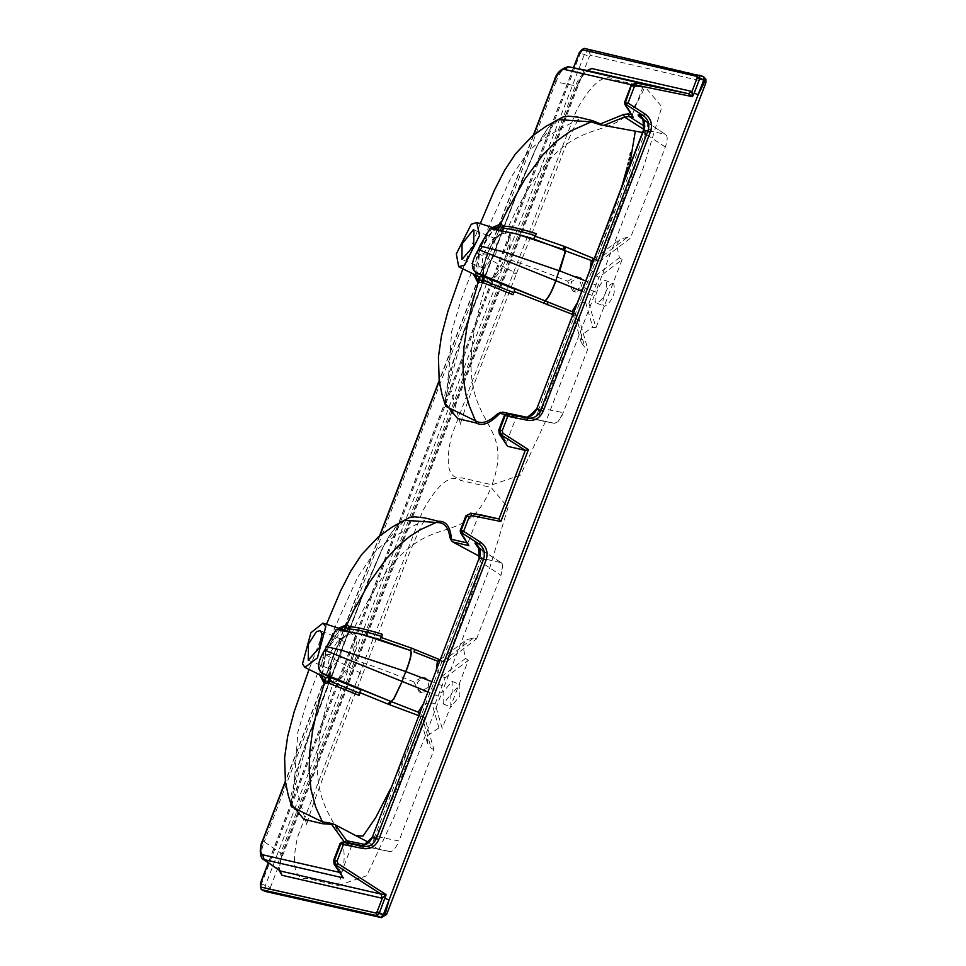 <?xml version="1.0" encoding="UTF-8"?>
<svg xmlns="http://www.w3.org/2000/svg" width="966" height="966" viewBox="0 0 966 966"><rect width="100%" height="100%" fill="white"/><g stroke="black" fill="none" stroke-linecap="round" stroke-linejoin="round"><path stroke-width="0.72" stroke-dasharray="4.83 3.62" d="M633.249 117.393L632.283 114.821L631.196 114.58M635.278 131.364L634.916 132.076M536.565 409.355L539.33 407.857L644.696 133.368C648.053 126.884 648.355 122.863 645.59 121.269L665.405 134.407L652.509 131.461L645.819 132.873L642.547 132.487M625.618 105.149L624.76 102.662L632.283 114.821M632.307 114.773L642.813 87.399L647.679 84.887M344.294 841.917L347.941 844.453L351.853 845.359L341.324 872.793L341.747 876.428M481.249 514.926L477.615 517.752L467.894 543.085L466.807 542.844M504.94 414.499L516.255 417.095L506.522 442.428L506.522 445.567M516.255 417.095L518.682 415.839M523.27 417.179L554.532 423.362L557.937 421.731L561.753 416.286L587.787 349.076L584.961 347.47L581.29 342.568L581.774 334.791L592.75 327.172L595.986 327.715L588.922 303.215L585.541 302.129L576.907 303.481M526.096 417.07L554.484 423.35L531.433 418.676C534.814 418.652 537.446 415.054 539.33 407.857L563.359 412.724L557.937 421.731L554.484 423.35M468.86 545.657L467.894 543.085M351.853 845.359L354.293 844.103M368.541 842.316L377.199 848.667L390.095 851.614L360.475 845.636M358.881 845.443L367.032 846.94C370.413 846.916 373.045 843.318 374.929 836.121L398.958 840.988C395.988 847.955 393.029 851.505 390.095 851.614L367.08 846.953M625.497 102.167L631.836 85.672M646.23 121.571L642.112 118.842M558.408 119.579C551.598 125.169 551.936 119.434 537.337 145.576L519.068 188.213L454.817 356.744L444.638 395.71L445.712 406.312L448.248 375.931L461.12 337.931L521.072 181.886L538.11 143.366L558.324 119.615M507.09 413.931L505.278 415.368M461.229 533.413L460.359 530.926L467.906 543.037M461.108 530.431L466.675 515.916M479.643 556.44L483.857 558.746L501.004 562.671L502.743 565.484L500.943 575.313L480.307 561.632C483.664 555.148 483.966 551.127 481.201 549.533L477.784 547.154M404.597 520.251C397.799 525.854 398.137 520.119 383.526 546.249L365.257 588.886L301.018 757.416L290.826 796.382L291.913 806.984L294.437 776.604L307.309 738.604L367.273 582.57L384.311 544.039L404.525 520.288M351.841 845.407L340.37 843.523L342.701 842.195M334.55 860.126L340.877 843.632M572.427 311.776L578.574 317.09C561.089 362.95 543.375 406.143 537.337 419.425M576.291 315.339L572.693 314.469M578.574 317.09L587.787 349.076M645.819 132.873C640.132 154.149 636.679 161.141 625.799 192.536L600.079 261.17L630.315 238.288L665.332 147.049C667.76 139.961 667.784 135.747 665.405 134.407L646.23 121.559M600.079 261.17L596.107 259.854M591.18 261.086L597.978 261.025M590.202 268.862L595.684 275.684L598.908 277.218L622.116 259.637L619.411 257.729L616.489 244.326L620.413 238.952L627.2 237.431L630.315 238.288M594.102 258.707L596.119 259.842L611.744 217.193L621.887 186.317M492.382 227.505L477.953 250.774L473.34 274.03M622.116 259.637L595.986 327.715M665.332 147.049L644.696 133.368L643.851 129.867M260.47 883.479L270.347 887.573L270.347 888.974L385.82 915.019L386.533 914.186L705.603 82.991L703.49 76.64L588.306 49.858L590.407 55.195L705.591 81.989M699.589 75.215L584.382 48.409L580.385 53.106L589.417 56.378L590.407 55.195M359.533 673.809L297.564 837.015C291.14 866.116 294.618 879.966 307.997 878.565L338.257 885.484C365.993 808.433 284.137 834.624 333.355 682.081C328.09 679.279 328.09 670.223 333.342 654.924L324.491 654.211L362.685 674.159L359.533 673.809L422.746 510.905C437.9 483.797 450.591 473.654 460.818 480.464L491.066 487.395L508.056 507.488L489.496 568.576L441.86 692.67L428.083 687.478L419.316 692.103L413.81 681.839L422.528 677.19L425.608 677.903L430.836 683.336L428.53 690.956L421.176 692.441C414.559 685.063 416.032 680.209 425.571 677.89M338.257 885.484L366.682 875.8L394.225 816.765L441.86 692.67M613.76 283.895C608.773 280.406 598.558 305.667 604.668 306.355C612.746 300.776 615.777 293.278 613.76 283.895L606.105 280.756C601.118 277.278 590.902 302.539 597.012 303.227C605.09 297.637 608.121 290.15 606.105 280.756M597.012 303.227L604.668 306.355M450.868 707.04L450.772 695.013L459.792 684.496L459.84 695.882L450.868 707.04M492.056 484.811L520.493 475.115L548.024 416.092L595.66 291.986L581.882 286.793L573.128 291.43L567.622 281.166C543.23 271.313 522.775 263.803 506.269 258.634C499.881 273.668 493.517 281.263 487.154 281.396C437.948 433.951 519.793 407.761 492.056 484.811L461.808 477.88C448.417 479.281 444.94 465.443 451.376 436.33L513.332 273.137L576.557 110.221C591.699 83.112 604.39 72.969 614.618 79.78L644.877 86.711L661.867 106.815L643.296 167.891L595.66 291.986M420.971 716.12L424.786 717.847L433.975 749.761L398.958 840.988M424.786 717.847L399.526 782.231L372.586 844.67M433.975 749.761L431.15 748.143L427.491 743.252L427.962 735.476L438.95 727.857L442.174 728.4L435.111 703.9L431.73 702.813L438.95 727.857M423.132 716.518L418.435 711.821M423.108 704.166L431.73 702.813M436.39 669.547L441.885 676.357L465.6 658.401L462.69 645.01L466.602 639.637L473.4 638.115L476.504 638.973L446.207 661.903C461.229 623.384 480.452 569.916 483.857 558.746M476.504 638.973L500.943 575.313L502.731 568.274L502.151 563.552L501.004 562.671L502.151 563.552M446.207 661.903L437.972 661.312M443.358 661.65L440.001 659.778M487.178 279.271L487.154 281.396L485.826 280.792C481.925 276.626 482.372 267.775 487.154 254.239C493.541 239.206 499.929 231.611 506.317 231.49C511.545 234.279 511.533 243.323 506.269 258.634L504.952 258.212L506.884 252.319C509.625 241.174 508.961 234.75 504.916 233.06L500.799 234.074L496.089 238.348L491.247 245.461L487.19 254.13L484.546 262.788L483.519 270.661L484.413 276.614L487.178 279.271C490.438 279.742 494.29 276.747 498.746 270.299L504.952 258.212M504.916 233.06L506.317 231.49C571.691 85.551 613.953 162.469 644.877 86.711M567.622 281.166L576.376 276.517L578.562 277.399L581.882 286.793M270.347 888.974L265.276 891.389L265.276 885.762L584.345 54.567L588.306 49.858L584.382 48.409M591.735 68.526C586.7 68.671 581.653 74.672 576.605 86.517L282.06 853.847L278.969 870.076M280.78 871.115C277.568 869.376 277.568 863.375 280.804 853.111L264.249 841.821C260.494 851.686 260.446 857.675 264.129 859.788M568.636 66.787C564.096 66.775 559.869 71.81 555.957 81.881L575.35 85.793C579.854 75.903 584.08 70.88 588.04 70.687C588.68 68.719 586.193 71.412 580.566 78.765L576.859 86.542L575.35 85.793L280.804 853.111L282.301 853.859C279.524 863.821 278.776 869.472 280.055 870.813L280.019 870.789M581.435 278.051L579.419 277.218L571.244 281.686L574.48 291.527L576.002 292.082L583.923 288.158L581.435 278.051M572.258 311.185L572.584 311.837M588.922 303.215L598.908 277.218M501.076 230.21L500.195 231.297L490.052 228.58M500.05 230.657L499.168 229.836M498.323 229.437L495.884 229.449L492.394 231.381L479.752 251.136L477.216 275.105L478.955 276.831M475.163 274.948L479.172 251.136L494.302 228.133M519.31 234.69L501.583 231.454L502.863 230.584M500.195 231.297L501.583 231.454M535.599 235.813L534.427 239.133M487.154 254.239L478.303 253.527L516.484 273.475L513.332 273.137M372.176 837.619L374.929 836.121L480.307 561.632L479.462 558.131M501.547 562.912L481.201 549.533L501.004 562.671M422.528 677.19C427.455 678.917 429.302 682.346 428.083 687.478M413.81 681.839C389.431 671.998 368.976 664.487 352.457 659.307C346.07 674.353 339.706 681.936 333.355 682.081L333.367 679.943C337.967 680.221 343.051 675.125 348.605 664.644L351.153 658.897L354.474 646.121C355.295 638.84 354.172 634.71 351.105 633.732L346.915 634.795L342.314 638.997L337.279 646.435L333.379 654.803L330.65 663.847L329.708 672.034L330.722 677.552L333.367 679.943M333.342 654.924L333.342 654.924C338.885 641.569 344.753 633.962 350.96 632.126L352.505 632.162C357.734 634.964 357.722 644.008 352.457 659.307L351.153 658.897M351.105 633.732L352.505 632.162C417.88 486.224 460.154 563.142 491.066 487.395M390.807 788.28L404.887 756.269L420.959 716.132L418.713 715.601M338.583 628.19L324.141 651.458L325.361 651.808L340.503 628.818M435.111 703.9L445.097 677.89L441.885 676.357M512.934 294.69L513.767 292.662M513.948 292.734L515.156 289.329M438.371 661.468L437.344 661.782M445.097 677.89L468.305 660.321L442.174 728.4M465.6 658.401L468.305 660.321M443.201 703.912L443.116 691.885L452.136 681.368L452.185 692.755L443.201 703.912M579.431 52.587L580.385 53.106L261.436 884.011L261.46 889.638M319.529 674.715L324.141 651.458M321.352 675.62L325.94 651.821L322.608 673.713L325.144 677.516M347.277 630.895L346.239 631.341L345.357 630.52M344.512 630.11L342.085 630.134L325.361 651.808M346.239 631.341L347.772 632.138L349.052 631.257M365.51 635.362L347.772 632.138M346.396 631.981L336.24 629.264M360.861 689.809L359.968 693.347M360.68 689.253L361.344 690.014M382.548 634.372L380.616 639.806M535.78 235.873L536.359 233.687M359.123 695.375L360.137 693.419M330.143 652.919L338.124 640.543L341.867 639.468L343.715 642.45L339.899 659.223L329.454 668.798L328.017 666.298L330.143 652.919M495.739 253.732L484.304 268.463L483.604 268.306L481.817 265.626L483.278 254.13L492.515 239.447L495.679 238.783L496.572 251.063L495.739 253.732M643.73 129.359L647.896 132.028M642.813 87.399L631.414 84.779M533.763 134.902L439.228 381.184M379.952 535.575L285.417 781.868M339.163 872.298L341.324 872.793M400.31 522.425L390.349 533.932L382.138 548.76L360.535 600.562L309.229 734.426L290.597 803.132M554.122 121.752L549.425 126.244L544.16 133.26L535.937 148.076L514.335 199.89L463.028 333.741L444.408 402.46M350.163 843.161L347.941 844.453M373.733 846.24L365.063 844.477M361.127 845.383L377.199 848.667M652.509 131.461L644.298 126.184M516.23 417.143L504.759 415.259L498.975 430.317L499.277 433.939M341.372 872.684L333.825 860.573L334.115 864.196M575.555 314.831L584.961 347.47M627.2 237.431L596.372 260.76M499.712 429.882L498.975 430.317L506.522 442.428M270.347 887.573L589.417 56.378M421.78 715.601L431.15 748.143M473.4 638.115L442.488 661.505M573.599 67.777L268.391 862.855M262.74 840.939L264.249 841.821L555.957 81.881L554.448 80.999M592.146 295.487L581.629 291.201M585.565 280.937L596.155 285.042M477.953 250.774L479.172 251.136M438.347 696.172L427.817 691.885M431.754 681.622L442.356 685.727M595.684 275.684L619.411 257.729M585.541 302.129L592.75 327.172M635.966 82.955L631.305 85.612L642.776 87.495M470.804 513.212L466.143 515.856L477.615 517.752M480.283 223.593L462.847 268.802M427.491 743.252L419.172 714.393M573.128 291.43L576.014 292.094M576.376 276.517L579.419 277.218M477.216 275.105C475.115 272.279 476.081 264.37 480.126 251.377C485.62 238.662 490.873 231.357 495.884 229.449M516.484 273.475L563.106 152.604C572.21 130.374 577.728 119.035 579.648 118.589C584.152 117.9 537.724 136.556 525.613 155.598L511.268 176.911L488.736 226.732L461.096 299.979L451.653 331.483L448.236 380.532L460.77 424.968C456.652 427.721 493.88 331.833 516.484 273.475M326.472 624.278L309.035 669.474M422.202 692.767L419.316 692.103M533.329 135.252L439.144 380.616M379.517 535.937L285.332 781.289M440.206 659.621L466.602 639.637M594.005 258.936L620.413 238.952M581.29 342.568L572.983 313.709M362.685 674.159L409.294 553.289C418.411 531.058 423.917 519.72 425.837 519.273C430.341 518.573 383.925 537.241 371.801 556.283L357.468 577.596L334.924 627.405L307.297 700.664L297.854 732.168L294.437 781.204L306.971 825.652C302.853 828.393 340.08 732.506 362.685 674.159M576.859 86.542L282.301 853.859M323.417 675.789C321.304 672.855 322.27 664.946 326.315 652.05C331.809 639.347 337.062 632.042 342.085 630.134M341.867 639.468L320.169 630.593M308.106 660.116L329.804 668.979M483.604 268.306L461.917 259.443M495.667 238.783L473.98 229.92M338.716 640.132L346.709 634.928C342.073 638.188 337.677 644.865 333.536 654.936L330.082 675.608L328.017 666.298M481.817 265.626L483.894 274.924C482.855 270.878 484.002 263.996 487.335 254.251C491.489 244.181 495.884 237.515 500.521 234.255L492.527 239.447M573.454 67.753L268.27 862.771M524.864 417.372L531.481 418.689M442.959 703.828L450.615 706.955M452.136 681.368L459.792 684.496"/><path stroke-width="1.45" d="M603.533 125.532L624.495 117.007L623.517 114.519L600.441 123.914L600.393 124.807L642.547 132.487M643.73 129.359L624.495 117.007L629.12 116.439L633.249 117.393L624.905 104.473L626.27 104.69L625.497 102.167L624.76 102.662L628.033 103.06L634.36 86.566L636.594 85.262L692.26 96.6L691.994 91.48L688.287 93.654L692.26 96.6M480.283 223.593L494.447 190.133L504.771 170.101L515.518 153.823L532.206 136.17L546.092 126.28L558.396 119.579L591.168 121.873L592.46 120.629L600.441 123.914L596.396 123.539L600.393 124.807M591.989 260.784L533.534 238.952L536.359 233.687C522.654 229.401 512.934 226.986 507.198 226.43L503.817 226.165L500.473 224.1L506.293 212.122L524.779 179.314L543.242 154.451L556.742 141.048L570.966 130.857L591.168 121.873L596.396 123.539M500.714 435.304L507.585 446.328L499.277 433.939L500.714 435.304L502.996 433.287L528.426 449.649L500.847 521.507L498.975 518.984L481.02 514.89M507.585 446.328L525.287 450.385L528.426 449.649M518.513 415.815L502.731 412.18L526.096 417.07M500.533 412.361L497.116 414.136L502.731 412.18M504.759 415.259L507.802 416.261L506.993 413.907M527.605 420.295L507.802 416.261L502.235 430.776L499.712 429.882L505.278 415.368L507.512 414.064L527.315 418.097L527.605 420.295C534.778 421.188 539.97 418.157 543.194 411.19L540.694 410.296C537.929 416.261 533.474 418.87 527.315 418.097L523.161 417.046M467.894 543.085L451.436 539.318L451.327 540.537L452.897 541.998L468.86 545.657L460.504 532.737L461.881 532.954L461.108 530.431L460.359 530.926M400.31 522.425L409.294 517.643L414.655 516.834L424.581 517.873L438.649 521.314C446.28 520.976 450.542 526.977 451.436 539.318L449.854 537.277L451.327 540.537M326.472 624.278L340.648 590.818L350.972 570.785L361.707 554.508L378.406 536.855L392.281 526.965L404.597 520.251L437.369 522.558C444.312 522.461 448.478 527.376 449.854 537.277M354.111 844.079L349.124 843.246M361.127 845.383L350.163 843.161L346.685 840.734L335.13 824.759L332.147 823.612L331.567 824.324L344.79 842.533M332.147 823.612L328.005 822.718L331.567 824.324L322.572 823.72L322.451 821.909L291.913 806.984L288.242 795.308L285.405 781.76L284.608 757.694L287.687 736.321L294.195 711.652L309.035 669.474M335.13 824.759L368.541 842.316M340.37 843.523L342.701 842.195L354.293 844.103M481.829 549.823L477.132 546.382C478.242 544.136 478.895 548.108 479.1 558.288L372.176 837.619C369.386 843.547 364.955 846.156 358.881 845.443L358.76 845.31M626.27 104.69L628.033 103.06L645.155 114.073L643.404 115.703L626.27 104.69M642.185 118.89L642.112 118.842C637.971 115.727 637.053 114.362 639.359 114.773C644.262 118.54 645.759 123.576 643.851 129.867L536.565 409.355L643.489 130.024L650.48 131.702C652.75 124.336 650.975 118.468 645.155 114.073M497.116 414.136C488.965 421.888 482.01 424.243 476.262 421.224L445.712 406.312L442.054 394.623L439.204 381.075L438.419 357.022L441.486 335.637L448.007 310.967L462.847 268.802M479.1 558.288L372.176 837.619L376.293 838.56L483.58 559.072L486.091 559.966C488.361 552.612 486.586 546.744 480.754 542.337L479.003 543.967L461.881 532.954L463.632 531.324L461.108 530.431L466.675 515.916L469.21 516.81L471.432 515.518L471.142 513.32L465.89 515.772L460.227 530.515L460.504 532.737M452.897 541.998L479.643 556.44M477.784 547.154L474.958 543.037C479.861 546.804 481.37 551.84 479.462 558.131L483.58 559.072C485.487 552.781 483.954 547.746 479.003 543.967L474.958 543.037M328.005 822.718L322.451 821.909L315.653 806.984L310.98 789.512L309.156 770.288L309.82 751.56L312.622 730.61L317.259 708.609L324.19 683.336L328.44 683.022L359.123 695.375L360.68 689.253L389.866 701.038L322.052 673.073L329.128 676.949L328.355 681.127L325.385 681.404L323.851 680.68L321.352 675.62M354.208 844.091L342.701 842.195M278.969 870.076L282.036 875.305L382.295 898.271L385.977 894.504L337.834 863.544L337.074 861.02L334.55 860.126L340.877 843.632L343.413 844.525L343.123 842.328L362.926 846.361L363.216 848.559C370.376 849.452 375.569 846.421 378.805 839.454L376.293 838.56C373.528 844.538 369.072 847.134 362.926 846.361L358.881 845.443M572.693 314.469L514.238 291.539L512.934 294.69L482.251 282.338L484.147 276.856L515.156 289.329M473.34 274.03L477.989 282.652L482.251 282.338M385.977 895.204L379.155 913.438L383.345 914.705L389.044 899.998L385.144 914.198L383.345 914.705L377.114 911.638L379.155 913.438L376.873 915.671L261.46 889.638L265.276 891.389L381.316 917.615L386.678 914.379L385.144 914.198M386.678 914.379L705.88 82.834L703.755 80.033L389.044 899.998L385.096 898.38M704.721 81.663L698.152 94.753L694.204 93.147L692.731 96.081M535.405 236.332L564.168 246.354L563.226 249.421L515.59 233.687L490.052 228.58L479.848 245.932L505.085 252.223L559.737 270.915L565.122 252.79L564.603 249.965L565.533 246.885L594.102 258.707M621.887 186.317L627.212 167.311C627.526 174.749 629.192 165.741 630.013 163.012L635.278 131.364M494.302 228.133L500.062 226.346L500.473 224.1L492.382 227.505M419.172 714.393L418.435 711.821L423.108 704.166M440.001 659.778L411.444 648.101L410.695 650.565L379.904 639.673L382.548 634.372C366.537 629.349 355.693 626.837 350.006 626.837L346.661 624.773L338.583 628.19M438.371 661.468L414.016 651.881L414.704 649.381M265.095 891.304L261.363 889.601L260.47 886.993L375.883 913.027L376.873 915.671L380.737 917.434L385.82 915.019M282.036 875.305L280.055 870.813M385.977 894.504L381.027 894.069L382.295 898.271L381.015 894.069L280.78 871.115L264.225 859.812L262.728 854.777C260.035 853.376 260.035 848.764 262.74 840.939L262.45 840.915C259.963 844.743 258.9 857.228 263.332 859.414L343.268 877.913L334.115 864.196L335.552 865.548L337.834 863.544M263.295 859.378L280.019 870.789M514.238 291.539L514.624 288.725L572.572 311.837M581.629 291.201L555.957 280.744C551.707 292.094 548.06 298.808 545.017 300.909L548.229 302.225L546.973 304.785M576.907 303.481L572.258 311.185M479.848 245.932L478.472 249.518L555.957 280.744M478.472 249.518C471.396 261.061 470.514 268.693 475.852 272.388L482.94 276.276L482.167 280.442L477.663 279.995L475.163 274.948M502.936 225.694L500.05 230.657L498.033 229.353L500.062 226.346L503.479 228.423C508.973 228.387 519.744 230.874 535.78 235.873M471.239 224.281L456.326 253.889L458.681 266.725L464.658 265.082L479.571 235.475L476.781 222.458L471.239 224.281M458.681 266.725L478.955 276.831L482.312 276.856M564.168 246.354L565.327 246.801L564.398 249.88L564.929 252.754L555.8 280.683C551.526 292.022 547.867 298.736 544.812 300.824L475.852 272.388M533.775 238.928L515.59 233.687L492.491 229.063M630.569 152.531L630.049 155.103L630.569 152.531M629.53 157.543L628.987 159.97L629.53 157.543M628.407 162.469L627.815 164.92L628.407 162.469M418.713 715.601L389.757 704.806L391.242 701.582L418.652 712.34M381.413 637.572L411.444 648.101M355.717 835.602L362.987 836.133L375.81 817.417L390.807 788.28M389.757 704.806L391.037 701.497L393.79 699.118L402.158 681.428L427.817 691.885M389.552 704.721L360.209 692.767M484.147 276.856L482.94 276.276M513.948 292.734L483.507 280.442L482.167 280.442L481.189 282.35M473.63 245.98L473.98 229.92L473.328 229.763L462.05 243.939L461.917 259.443L473.63 245.98M440.206 659.621L437.344 661.782L436.39 669.547M380.097 639.649L361.791 634.372L410.767 650.625C412.011 653.233 410.393 660.225 405.925 671.599L431.754 681.622M590.202 268.862L591.18 261.086M261.194 889.493L260.325 883.467L268.27 862.771M703.755 80.033L703.49 76.64L699.505 75.179L699.589 78.971L703.755 80.033L699.843 78.029L697.114 77.968L691.994 91.48L688.287 93.654L635.966 82.955M691.97 91.48L591.735 68.526L588.04 70.687L688.275 93.654M587.92 70.663L567.646 66.726M304.882 667.397L317.391 657.967L325.784 626.874L322.97 623.13L310.895 632.742L302.503 663.847L304.882 667.397L325.892 677.782L324.19 683.336L319.529 674.715M340.503 628.818L344.464 626.994L348.545 628.516L349.124 626.379M349.052 631.257L349.668 629.107L348.545 628.516L346.239 631.341L344.222 630.037L353.954 609.896L369.616 582.148L385.748 559.483L397.859 546.321L409.789 536.359L420.753 529.525L438.649 521.314M326.049 646.604L341.324 650.13L405.768 671.527L402.001 681.368L324.673 650.19L336.24 629.264L361.791 634.372L338.68 629.735M325.892 677.782L328.512 677.54M324.673 650.19C317.585 661.746 316.715 669.378 322.052 673.073M329.128 676.949L361.344 690.014M360.137 693.419L329.696 681.115L328.355 681.127L327.377 683.022M543.713 303.529L544.812 300.824M350.006 626.837L349.668 629.107C355.162 629.071 365.933 631.559 381.968 636.558M308.456 644.056L316.437 631.679L320.181 630.593L322.016 633.575L319.384 647.775L308.226 660.164L308.456 644.056M402.158 681.428L393.621 699.01L391.037 701.497L389.866 701.038L388.392 704.274M705.88 82.822L705.904 79.212L703.49 76.64M573.454 67.753L579.286 52.575L584.164 48.348L703.538 76.652M383.345 914.705L380.737 917.434M502.863 230.584L503.817 226.165M644.298 126.184L629.12 116.439L628.371 113.928L623.517 114.519M632.283 114.821L628.371 113.928M631.414 84.779L564.204 69.383L568.636 66.787L647.679 84.887M588.016 70.687L568.576 66.763C561.041 68.308 556.235 73.042 554.158 80.975L554.448 80.999C557.708 73.307 560.956 69.431 564.204 69.383M554.448 80.999L533.763 134.902M439.228 381.184L379.952 535.575M285.417 781.868L262.74 840.939M262.728 854.777L339.163 872.298M290.597 803.132L303.867 819.277L322.572 823.72M498.975 518.984L525.299 450.385M444.408 402.46L457.679 418.592L476.371 423.036C482.541 426.525 490.342 423.289 499.796 413.327L504.94 414.499M592.46 120.629L578.38 117.2L568.467 116.162L563.093 116.958L554.122 121.752M507.09 413.931L518.682 415.839M365.063 844.477L346.685 840.734L344.294 841.917M633.249 117.393L625.618 105.149M523.27 417.179C529.356 417.892 533.787 415.283 536.565 409.355L540.694 410.296L647.981 130.808C649.925 124.505 648.391 119.47 643.404 115.703L639.359 114.773M476.371 423.036L469.464 406.3L465.89 394.297L463.559 379.831L462.955 363.627L464.006 346.975L467.013 326.665L472.664 301.573L479.704 277.109M468.86 545.657L461.229 533.413M469.21 516.81L463.632 531.324L480.754 542.337M381.015 894.069L336.083 865.162L334.55 860.126L333.825 860.573M502.996 433.287L502.235 430.776M500.847 521.507L471.432 515.518M486.091 559.966L378.805 839.454M337.074 861.02L343.413 844.525L363.216 848.559M543.194 411.19L650.48 131.702M631.305 85.612L625.497 102.167M525.287 450.385L501.245 434.917L499.712 429.882L498.975 430.317M699.505 75.179L697.029 76.411L697.114 77.968M697.029 76.411L581.906 49.64L584.164 48.348M573.599 67.777L579.431 52.587L580.385 53.106L579.431 52.587L581.906 49.64M268.391 862.855L260.47 883.479L261.436 884.011L260.47 883.479L260.47 886.993M377.054 911.747L375.883 913.027M382.295 898.271L377.114 911.638M335.552 865.548L343.268 877.913M559.737 270.915L585.565 280.937M466.143 515.856L471.142 513.32L498.963 518.984M410.574 650.541C411.818 653.161 410.212 660.152 405.768 671.527L405.925 671.599M697.078 78.101L699.589 78.971L694.204 93.147M330.348 677.54L328.44 683.022M481.249 514.926L470.804 513.212M636.594 85.262L636.304 83.076L631.836 85.672L634.36 86.566M635.797 82.931L631.04 85.515L624.628 102.251L624.905 104.473M518.597 415.827L507.017 413.919L504.494 415.187L498.83 429.942L499.277 433.939M342.616 842.183L340.104 843.451L333.681 860.187L334.115 864.196M265.843 891.558L381.316 917.615M646.23 121.571L641.533 118.118C642.644 115.872 643.296 119.844 643.489 130.024M498.323 229.437L476.781 222.458M371.958 837.413C364.52 845.31 360.064 847.943 358.603 845.286L360.475 845.636M554.158 80.975L533.329 135.252M439.144 380.616L379.517 535.937M285.332 781.289L262.45 840.915M591.144 261.11L594.005 258.936M572.983 313.709L572.246 311.137M344.512 630.11L322.97 623.13M481.14 514.902L470.647 513.175M536.347 409.149C528.909 417.046 524.466 419.679 522.992 417.034L524.864 417.372"/></g></svg>
